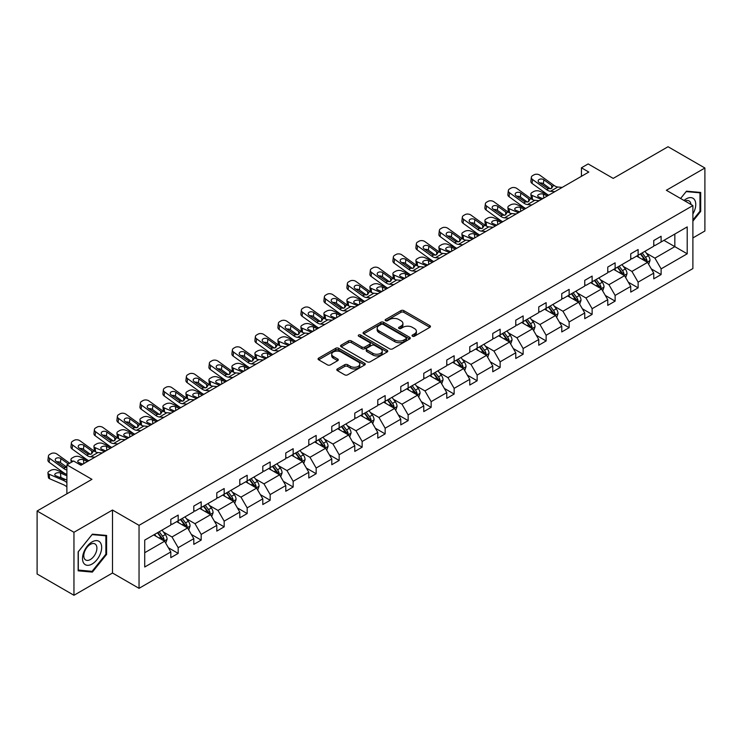<?xml version="1.0" encoding="UTF-8"?>
<svg xmlns="http://www.w3.org/2000/svg" width="742" height="742" viewBox="0 0 742 742"><rect width="100%" height="100%" fill="white"/><g stroke="black" fill="none" stroke-linecap="round" stroke-linejoin="round"><path stroke-width="1.11" d="M412.469 336.209A1.428 0.825 0 0 0 414.49 336.209L429.868 327.333A2.05 1.178 0 0 0 430.462 326.499A2.05 1.178 0 0 0 429.868 325.664L403.824 310.629A2.05 1.178 0 0 0 400.93 310.629L385.552 319.505A1.428 0.825 0 0 0 385.135 320.09A1.428 0.825 0 0 0 385.552 320.674A1.428 0.825 0 0 0 387.574 320.674L389.569 319.524A6.548 3.784 0 0 1 398.825 319.524L400.995 320.776A6.548 3.784 0 0 1 402.915 323.456A6.548 3.784 0 0 1 400.995 326.128L399.01 327.278A1.428 0.825 0 0 0 398.593 327.862A1.428 0.825 0 0 0 399.01 328.446A1.428 0.825 0 0 0 401.032 328.446L403.027 327.296A6.548 3.784 0 0 1 412.283 327.296L414.453 328.548A6.548 3.784 0 0 1 416.373 331.22A6.548 3.784 0 0 1 414.453 333.9L412.469 335.041A1.428 0.825 0 0 0 412.042 335.625A1.428 0.825 0 0 0 412.469 336.209L412.469 335.041M692.889 237.932L704.9 230.994L704.9 168.007L668.041 146.73L613.207 178.395L588.146 163.926L581.44 167.794L581.44 176.308M73.959 595.269L112.506 573.01L112.506 510.032L73.959 532.283L73.959 595.269L37.1 573.993L37.1 511.006L91.943 479.341L66.882 464.872L66.882 493.81M73.959 532.283L37.1 511.006M337.406 368.941A2.05 1.178 0 0 0 336.803 369.776A2.05 1.178 0 0 0 337.406 370.61L344.705 374.831A2.05 1.178 0 0 0 347.608 374.831L364.674 364.971A2.05 1.178 0 0 0 365.277 364.137A2.05 1.178 0 0 0 364.674 363.302L338.63 348.267A2.05 1.178 0 0 0 335.736 348.267L318.661 358.126A2.05 1.178 0 0 0 318.068 358.961A2.05 1.178 0 0 0 318.661 359.796L327.491 364.888A2.05 1.178 0 0 0 330.385 364.888L337.693 360.668A2.05 1.178 0 0 0 338.287 359.833A2.05 1.178 0 0 0 337.693 358.998L333.316 356.475A5.472 3.163 0 0 1 331.711 354.24A5.472 3.163 0 0 1 335.087 351.318A5.472 3.163 0 0 1 341.06 352.005L358.2 361.901A5.472 3.163 0 0 1 359.805 364.137A5.472 3.163 0 0 1 356.429 367.058A5.472 3.163 0 0 1 350.465 366.372L347.608 364.721A2.05 1.178 0 0 0 344.705 364.721L337.406 368.941L337.406 370.61L344.705 366.427L344.705 364.721M66.882 464.872L73.588 461.005L80.952 465.262L588.805 172.051L581.44 167.794M112.506 510.032L139.042 525.345L692.889 205.59L692.889 268.567L139.042 588.332L139.042 525.345M704.9 168.007L666.353 190.267L692.889 205.59M389.708 348.851A2.05 1.178 0 0 0 392.601 348.851L409.677 338.992A2.05 1.178 0 0 0 410.28 338.157A2.05 1.178 0 0 0 409.677 337.322L383.633 322.288A2.05 1.178 0 0 0 380.739 322.288L363.663 332.138A2.05 1.178 0 0 0 363.07 332.973A2.05 1.178 0 0 0 363.663 333.817L389.708 348.851M359.249 336.525A1.428 0.825 0 0 1 360.695 336.729L360.695 335.022L387.176 350.307A2.05 1.178 0 0 1 387.778 351.151A2.05 1.178 0 0 1 387.176 351.986L370.1 361.836A2.05 1.178 0 0 1 367.207 361.836L341.162 346.802L341.162 345.132A2.05 1.178 0 0 0 340.569 345.967A2.05 1.178 0 0 0 341.162 346.802M341.162 345.132L348.471 340.912A2.05 1.178 0 0 1 351.365 340.912L361.929 347.015A2.05 1.178 0 0 0 364.823 347.015L369.674 344.214A2.05 1.178 0 0 0 370.267 343.379A2.05 1.178 0 0 0 369.674 342.544L358.674 336.191A1.428 0.825 0 0 1 358.256 335.607A1.428 0.825 0 0 1 359.137 334.846A1.428 0.825 0 0 1 360.695 335.022M144.718 540.111L170.808 525.048L170.808 519.344L178.182 515.096L178.182 520.791L193.801 511.776L193.801 506.072L201.175 501.815L201.175 507.519L216.803 498.494L216.803 492.79L224.177 488.533L224.177 494.237L239.796 485.222L239.796 479.517L247.169 475.26L247.169 480.964L262.798 471.94L262.798 466.236L270.162 461.978L270.162 467.683L285.791 458.667L285.791 452.963L293.164 448.706L293.164 454.41L308.793 445.385L308.793 439.681L316.157 435.424L316.157 441.128L331.785 432.113L331.785 426.409L339.159 422.152L339.159 427.856L354.787 418.831L354.787 413.127L362.152 408.87L362.152 414.574L377.78 405.559L377.78 399.855L385.154 395.597L385.154 401.301L400.782 392.277L400.782 386.573L408.146 382.315L408.146 388.02L423.775 379.004L423.775 373.3L431.148 369.043L431.148 374.747L446.777 365.723L446.777 360.018L454.141 355.761L454.141 361.465L469.769 352.45L469.769 346.746L477.143 342.489L477.143 348.193L492.762 339.168L492.762 333.464L500.136 329.207L500.136 334.911L515.764 325.896L515.764 320.192L523.138 315.934L523.138 321.638L538.757 312.614L538.757 306.91L546.131 302.653L546.131 308.357L561.759 299.341L561.759 293.637L569.133 289.38L569.133 295.084L584.752 286.06L584.752 280.355L592.125 276.098L592.125 281.802L607.754 272.778L607.754 267.083L615.127 262.826L615.127 268.53L630.746 259.505L630.746 253.801L638.12 249.544L638.12 255.248L653.748 246.223L653.748 240.529L661.113 236.271L661.113 241.975L687.213 226.904L687.213 253.801L661.113 268.864L661.113 274.568L653.748 278.825L653.748 273.121L638.12 282.145L638.12 287.85L630.746 292.107L630.746 286.403L615.127 295.418L615.127 301.122L607.754 305.379L607.754 299.675L592.125 308.7L592.125 314.404L584.752 318.661L584.752 312.957L569.133 321.972L569.133 327.676L561.759 331.934L561.759 326.23L546.131 335.254L546.131 340.958L538.757 345.215L538.757 339.511L523.138 348.527L523.138 354.231L515.764 358.488L515.764 352.784L500.136 361.808L500.136 367.513L492.762 371.77L492.762 366.066L477.143 375.081L477.143 380.785L469.769 385.042L469.769 379.338L454.141 388.363L454.141 394.067L446.777 398.324L446.777 392.62L431.148 401.645L431.148 407.339L423.775 411.597L423.775 405.893L408.146 414.917L408.146 420.621L400.782 424.878L400.782 419.174L385.154 428.199L385.154 433.894L377.78 438.151L377.78 432.447L362.152 441.471L362.152 447.176L354.787 451.433L354.787 445.729L339.159 454.753L339.159 460.448L331.785 464.705L331.785 459.001L316.157 468.026L316.157 473.73L308.793 477.987L308.793 472.283L293.164 481.308L293.164 487.002L285.791 491.26L285.791 485.556L270.162 494.58L270.162 500.284L262.798 504.541L262.798 498.837L247.169 507.862L247.169 513.557L239.796 517.814L239.796 512.11L224.177 521.134L224.177 526.839L216.803 531.096L216.803 525.392L201.175 534.416L201.175 540.111L193.801 544.368L193.801 538.664L178.182 547.689L178.182 553.393L170.808 557.65L170.808 551.946L144.718 567.009L144.718 540.111M176.707 521.645L187.615 527.942L171.986 536.967L163.453 532.042M171.986 536.967L178.182 547.689M187.615 527.942L193.801 538.664M170.808 523.685L171.986 524.371L178.182 520.791M199.7 508.372L210.607 514.67L194.988 523.685L186.455 518.76M194.988 523.685L201.175 534.416M210.607 514.67L216.803 525.392M193.801 510.413L194.988 511.09L201.175 507.519M222.702 495.09L233.609 501.388L217.981 510.413L209.448 505.488M217.981 510.413L224.177 521.134M233.609 501.388L239.796 512.11M216.803 497.131L217.981 497.817L224.177 494.237M245.695 481.818L256.602 488.115L240.974 497.131L232.45 492.206M240.974 497.131L247.169 507.862M256.602 488.115L262.798 498.837M239.796 483.858L240.974 484.535L247.169 480.964M268.697 468.536L279.604 474.834L263.976 483.858L255.443 478.933M263.976 483.858L270.162 494.58M279.604 474.834L285.791 485.556M262.798 470.576L263.976 471.263L270.162 467.683M291.689 455.263L302.597 461.561L286.968 470.576L278.435 465.651M286.968 470.576L293.164 481.308M302.597 461.561L308.793 472.283M285.791 457.304L286.968 457.981L293.164 454.41M314.682 441.982L325.599 448.279L309.97 457.304L301.438 452.379M309.97 457.304L316.157 468.026M325.599 448.279L331.785 459.001M308.793 444.022L309.97 444.708L316.157 441.128M337.684 428.709L348.592 435.007L332.963 444.022L324.43 439.097M332.963 444.022L339.159 454.753M348.592 435.007L354.787 445.729M331.785 430.75L332.963 431.427L339.159 427.856M360.677 415.427L371.594 421.725L355.965 430.75L347.432 425.825M355.965 430.75L362.152 441.471M371.594 421.725L377.78 432.447M354.787 417.468L355.965 418.154L362.152 414.574M383.679 402.155L394.586 408.452L378.958 417.468L370.425 412.543M378.958 417.468L385.154 428.199M394.586 408.452L400.782 419.174M377.78 404.195L378.958 404.872L385.154 401.301M406.672 388.873L417.588 395.171L401.96 404.195L393.427 399.27M401.96 404.195L408.146 414.917M417.588 395.171L423.775 405.893M400.782 390.913L401.96 391.6L408.146 388.02M429.674 375.6L440.581 381.898L424.953 390.913L416.42 385.988M424.953 390.913L431.148 401.645M440.581 381.898L446.777 392.62M423.775 377.641L424.953 378.318L431.148 374.747M452.666 362.319L463.574 368.616L447.955 377.641L439.422 372.716M447.955 377.641L454.141 388.363M463.574 368.616L469.769 379.338M446.777 364.359L447.955 365.045L454.141 361.465M475.668 349.046L486.576 355.344L470.947 364.359L462.414 359.434M470.947 364.359L477.143 375.081M486.576 355.344L492.762 366.066M469.769 351.087L470.947 351.764L477.143 348.193M498.661 335.764L509.568 342.062L493.949 351.087L485.416 346.162M493.949 351.087L500.136 361.808M509.568 342.062L515.764 352.784M492.762 337.805L493.949 338.491L500.136 334.911M521.663 322.482L532.571 328.789L516.942 337.805L508.409 332.88M516.942 337.805L523.138 348.527M532.571 328.789L538.757 339.511M515.764 324.532L516.942 325.209L523.138 321.638M544.656 309.21L555.563 315.508L539.944 324.532L531.411 319.607M539.944 324.532L546.131 335.254M555.563 315.508L561.759 326.23M538.757 311.25L539.944 311.937L546.131 308.357M567.658 295.928L578.565 302.235L562.937 311.25L554.404 306.325M562.937 311.25L569.133 321.972M578.565 302.235L584.752 312.957M561.759 297.978L562.937 298.655L569.133 295.084M590.651 282.656L601.558 288.953L585.939 297.978L577.406 293.053M585.939 297.978L592.125 308.7M601.558 288.953L607.754 299.675M584.752 284.696L585.939 285.382L592.125 281.802M613.653 269.374L624.56 275.681L608.932 284.696L600.399 279.771M608.932 284.696L615.127 295.418M624.56 275.681L630.746 286.403M607.754 271.424L608.932 272.101L615.127 268.53M636.645 256.101L647.553 262.399L631.924 271.424L623.401 266.499M631.924 271.424L638.12 282.145M647.553 262.399L653.748 273.121M630.746 258.142L631.924 258.828L638.12 255.248M663.914 240.352L674.83 246.65L654.926 258.142L646.393 253.217M654.926 258.142L661.113 268.864M687.213 253.801L674.83 246.65L674.83 234.055L687.213 226.904M112.506 573.01L139.042 588.332M653.748 244.869L654.926 245.546L661.113 241.975M144.718 552.707L164.613 541.224L153.705 534.926M164.613 541.224L170.808 551.946M651.318 268.91L661.113 274.568M628.316 282.192L638.12 287.85M605.324 295.464L615.127 301.122M582.322 308.746L592.125 314.404M559.329 322.019L569.133 327.676M536.327 335.301L546.131 340.958M513.334 348.573L523.138 354.231M490.332 361.855L500.136 367.513M467.339 375.127L477.143 380.785M444.337 388.409L454.141 394.067M421.345 401.682L431.148 407.339M398.343 414.963L408.146 420.621M375.35 428.236L385.154 433.894M352.348 441.518L362.152 447.176M329.355 454.79L339.159 460.448M306.353 468.072L316.157 473.73M283.361 481.345L293.164 487.002M260.368 494.626L270.162 500.284M237.366 507.899L247.169 513.557M214.373 521.181L224.177 526.839M191.371 534.453L201.175 540.111M168.378 547.735L178.182 553.393M692.889 221.135L700.698 211.414L700.698 192.447L686.471 191.176L680.59 198.485L686.174 191.594L699.966 192.827L699.966 211.201L692.889 220.003M106.607 554.404L106.607 535.436L92.379 534.166L78.151 551.862L78.151 570.83L92.379 572.101L106.607 554.404L105.874 553.977M413.034 336.414L414.453 335.597A6.548 3.784 0 0 0 416.373 332.926L416.373 331.22M402.915 323.456L402.915 325.154A6.548 3.784 0 0 1 400.995 327.825L399.586 328.65M429.841 327.352L403.824 312.336A2.05 1.178 0 0 0 400.93 312.336L386.128 320.878M409.649 339.011L383.633 323.985A2.05 1.178 0 0 0 380.739 323.985L363.691 333.826L363.663 332.138M406.06 338.742A1.428 0.825 0 0 0 406.486 338.157A1.428 0.825 0 0 0 406.06 337.573L383.197 324.375A1.428 0.825 0 0 0 381.175 324.375L379.079 325.58A6.548 3.784 0 0 0 377.159 328.261A6.548 3.784 0 0 0 379.079 330.932L394.707 339.957A6.548 3.784 0 0 0 403.963 339.957L406.06 338.742L406.06 340.439A1.428 0.825 0 0 0 406.486 339.855L406.486 338.157M377.159 328.261L377.159 329.958A6.548 3.784 0 0 0 379.079 332.629L379.079 330.932M406.06 340.439L403.963 341.654A6.548 3.784 0 0 1 394.707 341.654L379.079 332.629M341.19 346.82L348.471 342.618L348.471 340.912M370.267 343.379L370.267 345.076A2.05 1.178 0 0 1 369.674 345.911L364.823 348.712A2.05 1.178 0 0 1 361.929 348.712L351.365 342.618A2.05 1.178 0 0 0 348.471 342.618M360.695 336.729L387.148 351.996M372.892 353.34A5.472 3.163 0 0 0 378.856 354.027A5.472 3.163 0 0 0 382.232 351.105A5.472 3.163 0 0 0 380.627 348.87L374.589 345.382A2.05 1.178 0 0 0 371.696 345.382L366.845 348.183A2.05 1.178 0 0 0 366.251 349.018A2.05 1.178 0 0 0 366.845 349.853L372.892 353.34L372.892 355.038A5.472 3.163 0 0 0 378.856 355.724A5.472 3.163 0 0 0 382.232 352.812L382.232 351.105M366.251 349.018L366.251 350.716A2.05 1.178 0 0 0 366.845 351.55L366.845 349.853M372.892 355.038L366.845 351.55M359.805 364.137L359.805 365.843A5.472 3.163 0 0 1 356.429 368.755A5.472 3.163 0 0 1 350.465 368.078L347.608 366.427A2.05 1.178 0 0 0 344.705 366.427M331.711 354.24L331.711 355.937A5.472 3.163 0 0 0 333.316 358.173L333.316 356.475M337.666 360.686L333.316 358.173M364.656 364.99L338.63 349.964A2.05 1.178 0 0 0 335.736 349.964L318.689 359.805M699.966 210.988L700.698 211.414M90.876 571.238L92.379 572.101M648.675 264.337L650.029 260.423A5.528 3.191 -120 0 0 648.267 255.721L644.956 251.306M548.755 195.183L539.443 191.167A4.174 2.087 -5.9 0 0 533.572 191.603L532.097 192.456A4.174 2.087 -5.9 0 0 530.873 194.144A4.174 2.087 -5.9 0 0 532.07 195.415L532.506 199.607M639.02 257.474L637.591 255.554M541.382 199.431L532.07 195.415M646.736 261.926L647.052 260.655A5.528 3.191 -120 0 0 645.466 257.335L642.155 252.92M640.773 253.718L644.418 258.578A2.81 1.623 60 0 1 644.928 259.431L647.052 260.655M547.429 195.944L543.385 194.2A3.339 1.669 174.1 0 0 538.683 194.552A3.339 1.669 174.1 0 0 537.709 195.907A3.339 1.669 174.1 0 0 538.664 196.927L542.708 198.67M531.448 199.004A4.174 2.087 174.1 0 1 531.337 198.633L530.873 194.144M543.079 198.457A3.339 1.669 -5.9 0 0 541.985 198.355M640.392 253.94L643.694 258.355A5.528 3.191 60 0 1 645.076 260.971M554.858 191.659L550.462 191.278A10.425 6.019 60 0 1 546.65 189.692L532.533 179.481L532.07 183.441A4.174 2.69 -173.3 0 1 530.882 181.252L531.346 177.301A4.174 2.69 6.7 0 0 532.533 179.481M548.774 195.165A15.638 9.025 60 0 1 546.186 193.643L532.07 183.441M562.223 187.401L557.836 187.021A10.425 6.019 60 0 1 554.024 185.435L539.907 175.223A4.174 2.69 6.7 0 0 534.036 174.815L532.561 175.668A4.174 2.69 6.7 0 0 531.346 177.301M551.733 188.301L551.612 185.417L552.438 186.353L551.621 188.366L548.236 188.774L539.128 182.523A3.339 2.152 -173.3 0 1 538.173 180.779A3.339 2.152 -173.3 0 1 539.146 179.471A3.339 2.152 -173.3 0 1 543.849 179.805L543.385 183.756L550.388 188.82M543.385 183.756A3.339 2.152 6.7 0 0 539.814 183.024M551.612 185.417L543.849 179.805M554.024 185.435L552.438 186.353L552.595 186.956M625.682 277.619L627.036 273.705A5.528 3.191 -120 0 0 625.274 268.994L621.963 264.579M525.753 208.456L516.451 204.44A4.174 2.087 -5.9 0 0 510.57 204.885L509.105 205.729A4.174 2.087 -5.9 0 0 507.88 207.417A4.174 2.087 -5.9 0 0 509.077 208.697L509.513 212.889M616.027 270.747L614.589 268.836M518.389 212.713L509.077 208.697M623.744 275.208L624.05 273.937A5.528 3.191 -120 0 0 622.473 270.617L619.162 266.192M617.78 266.999L621.416 271.86A2.81 1.623 60 0 1 621.926 272.713L624.05 273.937M524.427 209.225L520.383 207.482A3.339 1.669 174.1 0 0 515.69 207.834A3.339 1.669 174.1 0 0 514.707 209.179A3.339 1.669 174.1 0 0 515.671 210.199L519.715 211.943M508.446 212.277A4.174 2.087 174.1 0 1 508.344 211.906L507.88 207.417M520.077 211.739A3.339 1.669 -5.9 0 0 518.992 211.637M617.39 267.213L620.702 271.637A5.528 3.191 60 0 1 622.074 274.243M602.68 290.892L604.034 286.978A5.528 3.191 -120 0 0 602.272 282.275L598.961 277.86M502.761 221.737L493.449 217.721A4.174 2.087 -5.9 0 0 487.577 218.157L486.103 219.011A4.174 2.087 -5.9 0 0 484.878 220.699A4.174 2.087 -5.9 0 0 486.084 221.969L486.511 226.162M593.025 284.028L591.597 282.108M495.387 225.985L486.084 221.969M600.742 288.48L601.057 287.21A5.528 3.191 -120 0 0 599.471 283.889L596.16 279.474M594.778 280.272L598.423 285.132A2.81 1.623 60 0 1 598.933 285.985L601.057 287.21M501.434 222.498L497.39 220.754A3.339 1.669 174.1 0 0 492.688 221.107A3.339 1.669 174.1 0 0 491.714 222.461A3.339 1.669 174.1 0 0 492.669 223.481L496.713 225.225M485.453 225.559A4.174 2.087 174.1 0 1 485.342 225.188L484.878 220.699M497.084 225.011A3.339 1.669 -5.9 0 0 495.99 224.909M594.398 280.495L597.7 284.909A5.528 3.191 60 0 1 599.082 287.525M531.856 204.931L527.469 204.56A10.425 6.019 60 0 1 523.657 202.974L509.541 192.762L509.077 196.713A4.174 2.69 -173.3 0 1 507.88 194.534L508.344 190.573A4.174 2.69 6.7 0 0 509.541 192.762M525.781 208.446A15.638 9.025 60 0 1 523.193 206.925L509.077 196.713M539.23 200.674L534.834 200.303A10.425 6.019 60 0 1 531.022 198.717L516.914 188.505A4.174 2.69 6.7 0 0 511.034 188.088L509.559 188.941A4.174 2.69 6.7 0 0 508.344 190.573M528.731 201.574L528.61 198.698L529.436 199.635L528.629 201.638L525.243 202.056L516.135 195.805A3.339 2.152 -173.3 0 1 515.18 194.052A3.339 2.152 -173.3 0 1 516.154 192.744A3.339 2.152 -173.3 0 1 520.847 193.078L520.383 197.038L527.395 202.102M520.383 197.038A3.339 2.152 6.7 0 0 516.822 196.305M528.61 198.698L520.847 193.078M531.022 198.717L529.436 199.635L529.602 200.229M508.864 218.213L504.467 217.833A10.425 6.019 60 0 1 500.655 216.247L486.539 206.035L486.084 209.995A4.174 2.69 -173.3 0 1 484.888 207.806L485.351 203.855A4.174 2.69 6.7 0 0 486.539 206.035M502.779 221.719A15.638 9.025 60 0 1 500.201 220.198L486.084 209.995M516.228 213.956L511.841 213.575A10.425 6.019 60 0 1 508.029 211.989L493.912 201.778A4.174 2.69 6.7 0 0 488.041 201.37L486.567 202.223A4.174 2.69 6.7 0 0 485.351 203.855M505.738 214.855L505.617 211.971L506.443 212.908L505.627 214.92L502.251 215.328L493.133 209.077A3.339 2.152 -173.3 0 1 492.178 207.333A3.339 2.152 -173.3 0 1 493.152 206.026A3.339 2.152 -173.3 0 1 497.854 206.359L497.39 210.311L504.393 215.375M497.39 210.311A3.339 2.152 6.7 0 0 493.82 209.578M505.617 211.971L497.854 206.359M508.029 211.989L506.443 212.908L506.601 213.51M692.889 214.002A13.551 7.828 120 0 0 694.475 210.709A13.551 7.828 120 0 0 693.872 198.93A13.551 7.828 120 0 0 683.994 200.451M690.96 204.477A9.275 5.352 120 0 0 689.068 200.934A9.275 5.352 120 0 0 685.052 201.063M699.047 192.299L699.966 192.827M100.383 553.708A13.551 7.828 120 0 0 96.877 540.621A13.551 7.828 120 0 0 83.79 552.224A13.551 7.828 120 0 0 87.296 565.311A13.551 7.828 120 0 0 100.383 553.708M96.024 552.465A9.275 5.352 120 0 0 94.976 543.923A9.275 5.352 120 0 0 84.662 551.454A9.275 5.352 120 0 0 85.701 559.997A9.275 5.352 120 0 0 96.024 552.465M78.3 570.116L78.3 551.733L92.082 534.592L105.874 535.817L105.874 554.2L92.082 571.34L78.151 570.032M104.956 535.288L105.874 535.817M579.688 304.174L581.042 300.26A5.528 3.191 -120 0 0 579.279 295.548L575.968 291.133M479.759 235.01L470.456 230.994A4.174 2.087 -5.9 0 0 464.585 231.439L463.11 232.283A4.174 2.087 -5.9 0 0 461.886 233.971A4.174 2.087 -5.9 0 0 463.082 235.251L463.518 239.443M570.032 297.301L568.595 295.39M472.394 239.267L463.082 235.251M577.749 301.762L578.055 300.491A5.528 3.191 -120 0 0 576.478 297.171L573.167 292.747M571.785 293.554L575.421 298.414A2.81 1.623 60 0 1 575.931 299.267L578.055 300.491M478.432 235.78L474.388 234.036A3.339 1.669 174.1 0 0 469.695 234.389A3.339 1.669 174.1 0 0 468.712 235.733A3.339 1.669 174.1 0 0 469.677 236.754L473.721 238.497M462.452 238.831A4.174 2.087 174.1 0 1 462.349 238.46L461.886 233.971M474.082 238.293A3.339 1.669 -5.9 0 0 472.997 238.191M571.396 293.776L574.707 298.191A5.528 3.191 60 0 1 576.08 300.798M485.862 231.485L481.475 231.114A10.425 6.019 60 0 1 477.663 229.528L463.546 219.317L463.082 223.268A4.174 2.69 -173.3 0 1 461.886 221.088L462.349 217.128A4.174 2.69 6.7 0 0 463.546 219.317M479.786 235.001A15.638 9.025 60 0 1 477.199 233.48L463.082 223.268M493.235 227.228L488.848 226.857A10.425 6.019 60 0 1 485.036 225.271L470.92 215.059A4.174 2.69 6.7 0 0 465.039 214.642L463.565 215.495A4.174 2.69 6.7 0 0 462.349 217.128M482.736 228.128L482.615 225.253L483.441 226.189L482.634 228.193L479.249 228.61L470.14 222.359A3.339 2.152 -173.3 0 1 469.185 220.606A3.339 2.152 -173.3 0 1 470.159 219.307A3.339 2.152 -173.3 0 1 474.852 219.632L474.388 223.592L481.4 228.657M474.388 223.592A3.339 2.152 6.7 0 0 470.827 222.86M482.615 225.253L474.852 219.632M485.036 225.271L483.441 226.189L483.608 226.783M556.686 317.446L558.04 313.532A5.528 3.191 -120 0 0 556.277 308.83L552.966 304.415M456.766 248.292L447.454 244.276A4.174 2.087 -5.9 0 0 441.583 244.712L440.108 245.565A4.174 2.087 -5.9 0 0 438.884 247.253A4.174 2.087 -5.9 0 0 440.089 248.524L440.516 252.716M547.03 310.583L545.602 308.663M449.392 252.54L440.089 248.524M554.747 315.035L555.062 313.773A5.528 3.191 -120 0 0 553.476 310.444L550.165 306.029M548.783 306.826L552.428 311.686A2.81 1.623 60 0 1 552.938 312.54L555.062 313.773M455.44 249.052L451.396 247.309A3.339 1.669 174.1 0 0 446.693 247.661A3.339 1.669 174.1 0 0 445.719 249.015A3.339 1.669 174.1 0 0 446.675 250.035L450.719 251.779M439.459 252.113A4.174 2.087 174.1 0 1 439.347 251.742L438.884 247.253M451.09 251.566A3.339 1.669 -5.9 0 0 449.995 251.464M548.403 307.049L551.705 311.464A5.528 3.191 60 0 1 553.087 314.079M462.869 244.767L458.473 244.387A10.425 6.019 60 0 1 454.661 242.801L440.544 232.589L440.089 236.55A4.174 2.69 -173.3 0 1 438.893 234.361L439.357 230.41A4.174 2.69 6.7 0 0 440.544 232.589M456.784 248.273A15.638 9.025 60 0 1 454.206 246.761L440.089 236.55M470.243 240.51L465.846 240.13A10.425 6.019 60 0 1 462.034 238.544L447.918 228.341A4.174 2.69 6.7 0 0 442.047 227.924L440.572 228.777A4.174 2.69 6.7 0 0 439.357 230.41M459.743 241.41L459.623 238.525L460.448 239.462L459.632 241.475L456.256 241.883L447.138 235.631A3.339 2.152 -173.3 0 1 446.183 233.888A3.339 2.152 -173.3 0 1 447.157 232.58A3.339 2.152 -173.3 0 1 451.859 232.914L451.396 236.865L458.398 241.929M451.396 236.865A3.339 2.152 6.7 0 0 447.825 236.132M459.623 238.525L451.859 232.914M462.034 238.544L460.448 239.462L460.606 240.065M533.693 330.728L535.047 326.814A5.528 3.191 -120 0 0 533.285 322.102L529.973 317.687M433.764 261.564L424.461 257.548A4.174 2.087 -5.9 0 0 418.59 257.993L417.115 258.837A4.174 2.087 -5.9 0 0 415.891 260.525A4.174 2.087 -5.9 0 0 417.087 261.805L417.523 265.998M524.038 323.855L522.6 321.945M426.4 265.822L417.087 261.805M531.754 328.316L532.06 327.046A5.528 3.191 -120 0 0 530.484 323.725L527.172 319.301M525.79 320.108L529.426 324.968A2.81 1.623 60 0 1 529.946 325.821L532.06 327.046M432.438 262.334L428.394 260.59A3.339 1.669 174.1 0 0 423.701 260.943A3.339 1.669 174.1 0 0 422.717 262.288A3.339 1.669 174.1 0 0 423.682 263.308L427.726 265.052M416.457 265.386A4.174 2.087 174.1 0 1 416.355 265.015L415.891 260.525M428.088 264.848A3.339 1.669 -5.9 0 0 427.002 264.746M525.401 320.331L528.712 324.746A5.528 3.191 60 0 1 530.085 327.352M439.867 258.04L435.48 257.669A10.425 6.019 60 0 1 431.668 256.083L417.551 245.871L417.087 249.822A4.174 2.69 -173.3 0 1 415.9 247.642L416.355 243.682A4.174 2.69 6.7 0 0 417.551 245.871M433.792 261.555A15.638 9.025 60 0 1 431.204 260.034L417.087 249.822M447.24 253.783L442.853 253.412A10.425 6.019 60 0 1 439.041 251.826L424.925 241.614A4.174 2.69 6.7 0 0 419.045 241.196L417.57 242.05A4.174 2.69 6.7 0 0 416.355 243.682M436.741 254.682L436.621 251.807L437.446 252.744L436.639 254.747L433.254 255.165L424.146 248.913A3.339 2.152 -173.3 0 1 423.19 247.16A3.339 2.152 -173.3 0 1 424.164 245.862A3.339 2.152 -173.3 0 1 428.857 246.186L428.394 250.147L435.406 255.211M428.394 250.147A3.339 2.152 6.7 0 0 424.832 249.414M436.621 251.807L428.857 246.186M439.041 251.826L437.446 252.744L437.613 253.337M510.691 344L512.045 340.086A5.528 3.191 -120 0 0 510.283 335.384L506.971 330.969M410.771 274.846L401.459 270.83A4.174 2.087 -5.9 0 0 395.588 271.266L394.113 272.119A4.174 2.087 -5.9 0 0 392.889 273.807A4.174 2.087 -5.9 0 0 394.095 275.078L394.521 279.28M501.036 337.137L499.607 335.217M403.398 279.094L394.095 275.078M508.752 341.589L509.068 340.328A5.528 3.191 -120 0 0 507.482 336.998L504.17 332.583M502.788 333.381L506.434 338.241A2.81 1.623 60 0 1 506.944 339.094L509.068 340.328M409.445 275.607L405.401 273.863A3.339 1.669 174.1 0 0 400.699 274.215A3.339 1.669 174.1 0 0 399.725 275.57A3.339 1.669 174.1 0 0 400.68 276.59L404.724 278.333M393.464 278.667A4.174 2.087 174.1 0 1 393.353 278.296L392.889 273.807M405.095 278.12A3.339 1.669 -5.9 0 0 404 278.018M502.408 333.603L505.719 338.018A5.528 3.191 60 0 1 507.092 340.634M416.874 271.322L412.478 270.941A10.425 6.019 60 0 1 408.666 269.355L394.549 259.143L394.095 263.104A4.174 2.69 -173.3 0 1 392.898 260.915L393.362 256.964A4.174 2.69 6.7 0 0 394.549 259.143M410.79 274.828A15.638 9.025 60 0 1 408.211 273.316L394.095 263.104M424.248 267.064L419.851 266.684A10.425 6.019 60 0 1 416.039 265.098L401.923 254.896A4.174 2.69 6.7 0 0 396.052 254.478L394.577 255.331A4.174 2.69 6.7 0 0 393.362 256.964M413.748 267.964L413.628 265.079L414.453 266.016L413.637 268.029L410.261 268.437L401.144 262.186A3.339 2.152 -173.3 0 1 400.188 260.442A3.339 2.152 -173.3 0 1 401.162 259.134A3.339 2.152 -173.3 0 1 405.865 259.468L405.401 263.419L412.404 268.483M405.401 263.419A3.339 2.152 6.7 0 0 401.839 262.687M413.628 265.079L405.865 259.468M416.039 265.098L414.453 266.016L414.611 266.619M487.698 357.282L489.052 353.368A5.528 3.191 -120 0 0 487.29 348.657L483.979 344.242M393.872 284.594L389.485 284.223A10.425 6.019 60 0 1 385.673 282.637L371.557 272.425L371.093 276.376L385.209 286.588A15.638 9.025 60 0 0 387.797 288.109L378.466 284.103A4.174 2.087 -5.9 0 0 372.595 284.548L371.121 285.392A4.174 2.087 -5.9 0 0 369.896 287.08A4.174 2.087 -5.9 0 0 371.093 288.36L371.529 292.552M478.043 350.409L476.605 348.499M380.405 292.376L371.093 288.36M485.76 354.871L486.066 353.6A5.528 3.191 -120 0 0 484.489 350.28L481.178 345.855M479.796 346.662L483.432 351.522A2.81 1.623 60 0 1 483.951 352.376L486.066 353.6M386.443 288.888L382.408 287.145A3.339 1.669 174.1 0 0 377.706 287.497A3.339 1.669 174.1 0 0 376.723 288.842A3.339 1.669 174.1 0 0 377.687 289.862L381.731 291.606M370.462 291.94A4.174 2.087 174.1 0 1 370.36 291.569L369.896 287.08M382.093 291.402A3.339 1.669 -5.9 0 0 381.008 291.3M479.406 346.885L482.717 351.3A5.528 3.191 60 0 1 484.099 353.906M401.246 280.337L396.859 279.966A10.425 6.019 60 0 1 393.047 278.38L378.93 268.168A4.174 2.69 6.7 0 0 373.05 267.751L371.584 268.604A4.174 2.69 6.7 0 0 370.36 270.236A4.174 2.69 6.7 0 0 371.557 272.425M390.746 281.237L390.626 278.361L391.451 279.298L390.644 281.301L387.259 281.719L378.151 275.467A3.339 2.152 -173.3 0 1 377.196 273.715A3.339 2.152 -173.3 0 1 378.17 272.416A3.339 2.152 -173.3 0 1 382.863 272.741L382.408 276.701L389.411 281.765M382.408 276.701A3.339 2.152 6.7 0 0 378.837 275.968M371.093 276.376A4.174 2.69 -173.3 0 1 369.906 274.197L370.36 270.236M390.626 278.361L382.863 272.741M393.047 278.38L391.451 279.298L391.618 279.892M464.696 370.555L466.05 366.641A5.528 3.191 -120 0 0 464.288 361.938L460.977 357.523M370.879 297.876L366.483 297.496A10.425 6.019 60 0 1 362.68 295.91L348.564 285.698L348.1 289.658L362.217 299.87A15.638 9.025 60 0 0 364.804 301.382L355.464 297.384A4.174 2.087 -5.9 0 0 349.593 297.82L348.119 298.674A4.174 2.087 -5.9 0 0 346.894 300.362A4.174 2.087 -5.9 0 0 348.1 301.632L348.527 305.834M455.05 363.691L453.612 361.771M357.403 305.648L348.1 301.632M462.767 368.143L463.073 366.882A5.528 3.191 -120 0 0 461.487 363.552L458.176 359.137M456.794 359.935L460.439 364.795A2.81 1.623 60 0 1 460.949 365.658L463.073 366.882M363.45 302.161L359.406 300.417A3.339 1.669 174.1 0 0 354.704 300.77A3.339 1.669 174.1 0 0 353.73 302.124A3.339 1.669 174.1 0 0 354.685 303.144L358.729 304.888M347.469 305.222A4.174 2.087 174.1 0 1 347.358 304.851L346.894 300.362M359.1 304.674A3.339 1.669 -5.9 0 0 358.006 304.572M456.413 360.158L459.725 364.572A5.528 3.191 60 0 1 461.097 367.188M378.253 293.619L373.857 293.238A10.425 6.019 60 0 1 370.045 291.652L355.928 281.45A4.174 2.69 6.7 0 0 350.057 281.032L348.582 281.886A4.174 2.69 6.7 0 0 347.367 283.518A4.174 2.69 6.7 0 0 348.564 285.698M367.754 294.518L367.633 291.634L368.459 292.571L367.642 294.583L364.266 294.991L355.149 288.74A3.339 2.152 -173.3 0 1 354.194 286.996A3.339 2.152 -173.3 0 1 355.168 285.689A3.339 2.152 -173.3 0 1 359.87 286.022L359.406 289.974L366.409 295.038M359.406 289.974A3.339 2.152 6.7 0 0 355.845 289.241M348.1 289.658A4.174 2.69 -173.3 0 1 346.904 287.469L347.367 283.518M367.633 291.634L359.87 286.022M370.045 291.652L368.459 292.571L368.616 293.173M441.703 383.837L443.057 379.923A5.528 3.191 -120 0 0 441.295 375.211L437.984 370.796M347.877 311.148L343.49 310.777A10.425 6.019 60 0 1 339.678 309.191L325.562 298.98L325.098 302.931L339.215 313.143A15.638 9.025 60 0 0 341.802 314.664L332.472 310.657A4.174 2.087 -5.9 0 0 326.601 311.102L325.126 311.946A4.174 2.087 -5.9 0 0 323.902 313.643A4.174 2.087 -5.9 0 0 325.098 314.914L325.534 319.106M432.048 376.964L430.61 375.053M334.41 318.93L325.098 314.914M439.765 381.425L440.071 380.154A5.528 3.191 -120 0 0 438.494 376.834L435.183 372.41M433.801 373.217L437.446 378.077A2.81 1.623 60 0 1 437.956 378.93L440.071 380.154M340.457 315.443L336.414 313.699A3.339 1.669 174.1 0 0 331.711 314.052A3.339 1.669 174.1 0 0 330.737 315.396A3.339 1.669 174.1 0 0 331.693 316.417L335.736 318.16M324.467 318.494A4.174 2.087 174.1 0 1 324.365 318.123L323.902 313.643M336.098 317.956A3.339 1.669 -5.9 0 0 335.013 317.854M433.411 373.439L436.723 377.854A5.528 3.191 60 0 1 438.105 380.46M418.701 397.109L420.055 393.195A5.528 3.191 -120 0 0 418.293 388.493L414.991 384.078M318.782 327.955L309.47 323.939A4.174 2.087 -5.9 0 0 303.599 324.375L302.124 325.228A4.174 2.087 -5.9 0 0 300.9 326.916A4.174 2.087 -5.9 0 0 302.105 328.196L302.532 332.388M409.055 390.246L407.618 388.326M311.408 332.212L302.105 328.196M416.772 394.698L417.078 393.436A5.528 3.191 -120 0 0 415.492 390.107L412.19 385.692M410.799 386.489L414.444 391.349A2.81 1.623 60 0 1 414.954 392.212L417.078 393.436M317.455 328.715L313.412 326.972A3.339 1.669 174.1 0 0 308.718 327.324A3.339 1.669 174.1 0 0 307.735 328.678A3.339 1.669 174.1 0 0 308.7 329.698L312.734 331.442M301.475 331.776A4.174 2.087 174.1 0 1 301.363 331.405L300.9 326.916M313.105 331.229A3.339 1.669 -5.9 0 0 312.011 331.127M410.419 386.712L413.73 391.127A5.528 3.191 60 0 1 415.103 393.742M395.709 410.391L397.063 406.477A5.528 3.191 -120 0 0 395.3 401.765L391.989 397.35M295.789 341.227L286.477 337.211A4.174 2.087 -5.9 0 0 280.606 337.656L279.131 338.5A4.174 2.087 -5.9 0 0 277.907 340.198A4.174 2.087 -5.9 0 0 279.103 341.468L279.539 345.661M386.053 403.518L384.616 401.608M288.415 345.484L279.103 341.468M393.77 407.979L394.076 406.709A5.528 3.191 -120 0 0 392.499 403.388L389.188 398.964M387.806 399.771L391.451 404.631A2.81 1.623 60 0 1 391.962 405.484L394.076 406.709M294.463 341.997L290.419 340.253A3.339 1.669 174.1 0 0 285.716 340.606A3.339 1.669 174.1 0 0 284.743 341.951A3.339 1.669 174.1 0 0 285.698 342.971L289.742 344.715M278.482 345.049A4.174 2.087 174.1 0 1 278.371 344.678L277.907 340.198M290.103 344.511A3.339 1.669 -5.9 0 0 289.018 344.409M387.417 399.994L390.728 404.409A5.528 3.191 60 0 1 392.11 407.015M372.707 423.663L374.07 419.749A5.528 3.191 -120 0 0 372.298 415.047L368.997 410.632M272.787 354.509L263.484 350.493A4.174 2.087 -5.9 0 0 257.604 350.929L256.129 351.782A4.174 2.087 -5.9 0 0 254.914 353.47A4.174 2.087 -5.9 0 0 256.111 354.75L256.537 358.942M363.061 416.8L361.623 414.88M265.413 358.766L256.111 354.75M370.777 421.252L371.083 419.991A5.528 3.191 -120 0 0 369.497 416.661L366.196 412.246M364.804 413.044L368.449 417.904A2.81 1.623 60 0 1 368.959 418.766L371.083 419.991M271.461 355.27L267.417 353.526A3.339 1.669 174.1 0 0 262.724 353.878A3.339 1.669 174.1 0 0 261.74 355.233A3.339 1.669 174.1 0 0 262.705 356.253L266.74 357.996M255.48 358.33A4.174 2.087 174.1 0 1 255.369 357.959L254.914 353.47M267.111 357.783A3.339 1.669 -5.9 0 0 266.016 357.681M364.424 413.266L367.735 417.681A5.528 3.191 60 0 1 369.108 420.297M349.714 436.945L351.068 433.031A5.528 3.191 -120 0 0 349.306 428.32L345.995 423.905M249.794 367.782L240.482 363.765A4.174 2.087 -5.9 0 0 234.611 364.211L233.136 365.055A4.174 2.087 -5.9 0 0 231.912 366.752A4.174 2.087 -5.9 0 0 233.109 368.023L233.544 372.215M340.059 430.072L338.621 428.162M242.421 372.039L233.109 368.023M347.775 434.534L348.081 433.263A5.528 3.191 -120 0 0 346.505 429.943L343.194 425.518M341.812 426.325L345.457 431.185A2.81 1.623 60 0 1 345.967 432.039L348.081 433.263M248.468 368.551L244.424 366.808A3.339 1.669 174.1 0 0 239.722 367.16A3.339 1.669 174.1 0 0 238.748 368.505A3.339 1.669 174.1 0 0 239.703 369.525L243.747 371.269M232.487 371.612A4.174 2.087 174.1 0 1 232.376 371.241L231.912 366.752M244.118 371.065A3.339 1.669 -5.9 0 0 243.024 370.963M341.422 426.548L344.733 430.963A5.528 3.191 60 0 1 346.115 433.569M326.712 450.218L328.075 446.304A5.528 3.191 -120 0 0 326.313 441.601L323.002 437.186M226.792 381.063L217.489 377.047A4.174 2.087 -5.9 0 0 211.609 377.483L210.134 378.337A4.174 2.087 -5.9 0 0 208.919 380.025A4.174 2.087 -5.9 0 0 210.116 381.305L210.542 385.497M317.066 443.354L315.628 441.434M219.428 385.321L210.116 381.305M324.783 447.806L325.089 446.545A5.528 3.191 -120 0 0 323.512 443.215L320.201 438.8M318.81 439.598L322.455 444.458A2.81 1.623 60 0 1 322.965 445.321L325.089 446.545M225.466 381.824L221.422 380.08A3.339 1.669 174.1 0 0 216.729 380.433A3.339 1.669 174.1 0 0 215.746 381.787A3.339 1.669 174.1 0 0 216.71 382.807L220.754 384.551M209.485 384.885A4.174 2.087 174.1 0 1 209.374 384.514L208.919 380.025M221.116 384.337A3.339 1.669 -5.9 0 0 220.022 384.235M318.429 439.82L321.74 444.235A5.528 3.191 60 0 1 323.113 446.851M303.719 463.5L305.073 459.586A5.528 3.191 -120 0 0 303.311 454.874L300 450.459M209.903 390.811L205.506 390.44A10.425 6.019 60 0 1 201.694 388.854L187.578 378.643L187.114 382.594L201.23 392.806A15.638 9.025 60 0 0 203.818 394.327L194.487 390.32A4.174 2.087 -5.9 0 0 188.616 390.765L187.142 391.609A4.174 2.087 -5.9 0 0 185.917 393.306A4.174 2.087 -5.9 0 0 187.114 394.577L187.55 398.769M294.064 456.636L292.626 454.716M196.426 398.593L187.114 394.577M301.781 461.088L302.096 459.817A5.528 3.191 -120 0 0 300.51 456.497L297.199 452.073M295.817 452.88L299.462 457.74A2.81 1.623 60 0 1 299.972 458.593L302.096 459.817M202.473 395.106L198.429 393.362A3.339 1.669 174.1 0 0 193.727 393.714A3.339 1.669 174.1 0 0 192.753 395.059A3.339 1.669 174.1 0 0 193.708 396.08L197.752 397.823M186.492 398.166A4.174 2.087 174.1 0 1 186.381 397.795L185.917 393.306M198.123 397.619A3.339 1.669 -5.9 0 0 197.029 397.517M295.427 453.102L298.738 457.517A5.528 3.191 60 0 1 300.12 460.123M280.717 476.772L282.081 472.858A5.528 3.191 -120 0 0 280.318 468.156L277.007 463.741M180.798 407.618L171.495 403.602A4.174 2.087 -5.9 0 0 165.614 404.038L164.14 404.891A4.174 2.087 -5.9 0 0 162.925 406.579A4.174 2.087 -5.9 0 0 164.121 407.859L164.548 412.051M271.071 469.909L269.634 467.989M173.433 411.875L164.121 407.859M278.788 474.361L279.094 473.099A5.528 3.191 -120 0 0 277.517 469.769L274.206 465.355M272.824 466.152L276.46 471.012A2.81 1.623 60 0 1 276.97 471.875L279.094 473.099M179.471 408.378L175.427 406.635A3.339 1.669 174.1 0 0 170.734 406.987A3.339 1.669 174.1 0 0 169.751 408.341A3.339 1.669 174.1 0 0 170.716 409.361L174.76 411.105M163.49 411.439A4.174 2.087 174.1 0 1 163.379 411.068L162.925 406.579M175.121 410.892A3.339 1.669 -5.9 0 0 174.027 410.79M272.435 466.375L275.746 470.79A5.528 3.191 60 0 1 277.118 473.405M257.724 490.054L259.079 486.14A5.528 3.191 -120 0 0 257.316 481.437L254.005 477.013M163.908 417.366L159.511 416.995A10.425 6.019 60 0 1 155.699 415.409L141.583 405.197L141.128 409.148L155.236 419.36A15.638 9.025 60 0 0 157.823 420.881L148.493 416.874A4.174 2.087 -5.9 0 0 142.622 417.319L141.147 418.163A4.174 2.087 -5.9 0 0 139.923 419.861A4.174 2.087 -5.9 0 0 141.128 421.131L141.555 425.324M248.069 483.19L246.641 481.27M150.431 425.147L141.128 421.131M255.786 487.642L256.101 486.372A5.528 3.191 -120 0 0 254.515 483.051L251.204 478.636M249.822 479.434L253.467 484.294A2.81 1.623 60 0 1 253.977 485.147L256.101 486.372M156.479 421.66L152.435 419.916A3.339 1.669 174.1 0 0 147.732 420.269A3.339 1.669 174.1 0 0 146.758 421.614A3.339 1.669 174.1 0 0 147.714 422.634L151.758 424.378M140.498 424.721A4.174 2.087 174.1 0 1 140.386 424.35L139.923 419.861M152.129 424.174A3.339 1.669 -5.9 0 0 151.034 424.072M249.442 479.657L252.744 484.072A5.528 3.191 60 0 1 254.126 486.678M234.732 503.326L236.086 499.412A5.528 3.191 -120 0 0 234.324 494.71L231.012 490.295M140.906 430.648L136.519 430.267A10.425 6.019 60 0 1 132.707 428.681L118.59 418.469L118.126 422.43L132.243 432.642A15.638 9.025 60 0 0 134.831 434.153L125.5 430.156A4.174 2.087 -5.9 0 0 119.62 430.592L118.154 431.445A4.174 2.087 -5.9 0 0 116.93 433.133A4.174 2.087 -5.9 0 0 118.126 434.413L118.562 438.605M225.076 496.463L223.639 494.543M127.439 438.429L118.126 434.413M232.793 500.915L233.099 499.654A5.528 3.191 -120 0 0 231.523 496.324L228.211 491.909M226.829 492.707L230.465 497.567A2.81 1.623 60 0 1 230.975 498.429L233.099 499.654M133.477 434.933L129.433 433.189A3.339 1.669 174.1 0 0 124.739 433.541A3.339 1.669 174.1 0 0 123.756 434.895A3.339 1.669 174.1 0 0 124.721 435.916L128.765 437.659M117.496 437.993A4.174 2.087 174.1 0 1 117.394 437.622L116.93 433.133M129.127 437.446A3.339 1.669 -5.9 0 0 128.041 437.344M226.44 492.929L229.751 497.344A5.528 3.191 60 0 1 231.124 499.96M355.251 306.9L350.864 306.52A10.425 6.019 60 0 1 347.052 304.934L332.935 294.722A4.174 2.69 6.7 0 0 327.064 294.305L325.59 295.158A4.174 2.69 6.7 0 0 324.365 296.791A4.174 2.69 6.7 0 0 325.562 298.98M344.752 307.791L344.64 304.916L345.466 305.852L344.65 307.856L341.264 308.273L332.156 302.022A3.339 2.152 -173.3 0 1 331.201 300.269A3.339 2.152 -173.3 0 1 332.175 298.97A3.339 2.152 -173.3 0 1 336.868 299.295L336.414 303.255L343.416 308.32M336.414 303.255A3.339 2.152 6.7 0 0 332.843 302.523M325.098 302.931A4.174 2.69 -173.3 0 1 323.911 300.751L324.365 296.791M344.64 304.916L336.868 299.295M347.052 304.934L345.466 305.852L345.624 306.446M324.885 324.43L320.498 324.05A10.425 6.019 60 0 1 316.686 322.464L302.569 312.252L302.105 316.213A4.174 2.69 -173.3 0 1 300.909 314.024L301.373 310.073A4.174 2.69 6.7 0 0 302.569 312.252M318.81 327.936A15.638 9.025 60 0 1 316.222 326.424L302.105 316.213M332.258 320.173L327.862 319.793A10.425 6.019 60 0 1 324.05 318.207L309.933 308.004A4.174 2.69 6.7 0 0 304.062 307.587L302.588 308.44A4.174 2.69 6.7 0 0 301.373 310.073M321.759 321.073L321.638 318.188L322.464 319.125L321.648 321.138L318.272 321.546L309.154 315.294A3.339 2.152 -173.3 0 1 308.199 313.551A3.339 2.152 -173.3 0 1 309.173 312.243A3.339 2.152 -173.3 0 1 313.875 312.577L313.412 316.528L320.414 321.592M313.412 316.528A3.339 2.152 6.7 0 0 309.85 315.795M321.638 318.188L313.875 312.577M324.05 318.207L322.464 319.125L322.622 319.728M301.892 337.703L297.496 337.332A10.425 6.019 60 0 1 293.684 335.746L279.567 325.534L279.103 329.485A4.174 2.69 -173.3 0 1 277.916 327.305L278.38 323.345A4.174 2.69 6.7 0 0 279.567 325.534M295.808 341.218A15.638 9.025 60 0 1 293.22 339.697L279.103 329.485M309.256 333.455L304.869 333.075A10.425 6.019 60 0 1 301.057 331.488L286.941 321.277A4.174 2.69 6.7 0 0 281.07 320.869L279.595 321.713A4.174 2.69 6.7 0 0 278.38 323.345M298.757 334.345L298.646 331.47L299.471 332.407L298.655 334.41L295.27 334.827L286.162 328.576A3.339 2.152 -173.3 0 1 285.206 326.823A3.339 2.152 -173.3 0 1 286.18 325.525A3.339 2.152 -173.3 0 1 290.873 325.849L290.419 329.81L297.421 334.874M290.419 329.81A3.339 2.152 6.7 0 0 286.848 329.077M298.646 331.47L290.873 325.849M301.057 331.488L299.471 332.407L299.629 333.01M278.89 350.985L274.503 350.604A10.425 6.019 60 0 1 270.691 349.018L256.574 338.806L256.111 342.767A4.174 2.69 -173.3 0 1 254.914 340.578L255.378 336.627A4.174 2.69 6.7 0 0 256.574 338.806M272.815 354.49A15.638 9.025 60 0 1 270.227 352.979L256.111 342.767M286.264 346.727L281.867 346.347A10.425 6.019 60 0 1 278.055 344.761L263.939 334.559A4.174 2.69 6.7 0 0 258.068 334.141L256.593 334.994A4.174 2.69 6.7 0 0 255.378 336.627M275.764 347.627L275.644 344.742L276.469 345.679L275.653 347.692L272.277 348.1L263.16 341.849A3.339 2.152 -173.3 0 1 262.204 340.105A3.339 2.152 -173.3 0 1 263.178 338.797A3.339 2.152 -173.3 0 1 267.881 339.131L267.417 343.082L274.419 348.146M267.417 343.082A3.339 2.152 6.7 0 0 263.855 342.35M275.644 344.742L267.881 339.131M278.055 344.761L276.469 345.679L276.627 346.282M255.897 364.257L251.501 363.886A10.425 6.019 60 0 1 247.689 362.3L233.572 352.088L233.109 356.039A4.174 2.69 -173.3 0 1 231.921 353.86L232.385 349.899A4.174 2.69 6.7 0 0 233.572 352.088M249.813 367.772A15.638 9.025 60 0 1 247.225 366.251L233.109 356.039M263.262 360.009L258.875 359.629A10.425 6.019 60 0 1 255.062 358.043L240.946 347.831A4.174 2.69 6.7 0 0 235.075 347.423L233.6 348.267A4.174 2.69 6.7 0 0 232.385 349.899M252.762 360.9L252.651 358.024L253.476 358.961L252.66 360.964L249.275 361.382L240.167 355.13A3.339 2.152 -173.3 0 1 239.212 353.377A3.339 2.152 -173.3 0 1 240.185 352.079A3.339 2.152 -173.3 0 1 244.888 352.404L244.424 356.364L251.427 361.428M244.424 356.364A3.339 2.152 6.7 0 0 240.853 355.631M252.651 358.024L244.888 352.404M255.062 358.043L253.476 358.961L253.634 359.564M232.895 377.539L228.508 377.159A10.425 6.019 60 0 1 224.696 375.573L210.58 365.361L210.116 369.321A4.174 2.69 -173.3 0 1 208.919 367.132L209.383 363.181A4.174 2.69 6.7 0 0 210.58 365.361M226.82 381.045A15.638 9.025 60 0 1 224.232 379.533L210.116 369.321M240.269 373.282L235.873 372.901A10.425 6.019 60 0 1 232.06 371.315L217.944 361.113A4.174 2.69 6.7 0 0 212.073 360.695L210.598 361.549A4.174 2.69 6.7 0 0 209.383 363.181M229.77 374.181L229.649 371.297L230.474 372.234L229.658 374.246L226.282 374.654L217.165 368.403A3.339 2.152 -173.3 0 1 216.219 366.659A3.339 2.152 -173.3 0 1 217.183 365.352A3.339 2.152 -173.3 0 1 221.886 365.685L221.422 369.637L228.425 374.701M221.422 369.637A3.339 2.152 6.7 0 0 217.86 368.904M229.649 371.297L221.886 365.685M232.06 371.315L230.474 372.234L230.641 372.836M217.267 386.563L212.88 386.183A10.425 6.019 60 0 1 209.068 384.597L194.951 374.385A4.174 2.69 6.7 0 0 189.08 373.977L187.605 374.821A4.174 2.69 6.7 0 0 186.39 376.454A4.174 2.69 6.7 0 0 187.578 378.643M206.777 387.454L206.656 384.579L207.482 385.515L206.666 387.519L203.28 387.936L194.172 381.685A3.339 2.152 -173.3 0 1 193.217 379.932A3.339 2.152 -173.3 0 1 194.191 378.633A3.339 2.152 -173.3 0 1 198.893 378.958L198.429 382.918L205.432 387.983M198.429 382.918A3.339 2.152 6.7 0 0 194.858 382.186M187.114 382.594A4.174 2.69 -173.3 0 1 185.927 380.414L186.39 376.454M206.656 384.579L198.893 378.958M209.068 384.597L207.482 385.515L207.639 386.118M186.901 404.093L182.513 403.713A10.425 6.019 60 0 1 178.701 402.127L164.585 391.915L164.121 395.876A4.174 2.69 -173.3 0 1 162.925 393.687L163.388 389.736A4.174 2.69 6.7 0 0 164.585 391.915M180.825 407.599A15.638 9.025 60 0 1 178.238 406.087L164.121 395.876M194.274 399.836L189.878 399.465A10.425 6.019 60 0 1 186.066 397.87L171.949 387.667A4.174 2.69 6.7 0 0 166.078 387.25L164.603 388.103A4.174 2.69 6.7 0 0 163.388 389.736M183.775 400.736L183.654 397.851L184.48 398.788L183.673 400.801L180.287 401.209L171.179 394.957A3.339 2.152 -173.3 0 1 170.224 393.214A3.339 2.152 -173.3 0 1 171.198 391.906A3.339 2.152 -173.3 0 1 175.891 392.24L175.427 396.191L182.439 401.255M175.427 396.191A3.339 2.152 6.7 0 0 171.866 395.458M183.654 397.851L175.891 392.24M186.066 397.87L184.48 398.788L184.647 399.391M171.272 413.118L166.885 412.738A10.425 6.019 60 0 1 163.073 411.151L148.957 400.94A4.174 2.69 6.7 0 0 143.085 400.532L141.611 401.376A4.174 2.69 6.7 0 0 140.396 403.008A4.174 2.69 6.7 0 0 141.583 405.197M160.782 414.008L160.662 411.133L161.487 412.07L160.671 414.073L157.285 414.49L148.177 408.239A3.339 2.152 -173.3 0 1 147.222 406.486A3.339 2.152 -173.3 0 1 148.196 405.188A3.339 2.152 -173.3 0 1 152.898 405.512L152.435 409.473L159.437 414.537M152.435 409.473A3.339 2.152 6.7 0 0 148.864 408.74M141.128 409.148A4.174 2.69 -173.3 0 1 139.932 406.968L140.396 403.008M160.662 411.133L152.898 405.512M163.073 411.151L161.487 412.07L161.645 412.673M148.279 426.39L143.883 426.019A10.425 6.019 60 0 1 140.08 424.424L125.964 414.221A4.174 2.69 6.7 0 0 120.083 413.804L118.609 414.657A4.174 2.69 6.7 0 0 117.394 416.29A4.174 2.69 6.7 0 0 118.59 418.469M137.78 427.29L137.66 424.405L138.485 425.342L137.678 427.355L134.293 427.763L125.185 421.512A3.339 2.152 -173.3 0 1 124.229 419.768A3.339 2.152 -173.3 0 1 125.203 418.46A3.339 2.152 -173.3 0 1 129.896 418.794L129.433 422.745L136.445 427.809M129.433 422.745A3.339 2.152 6.7 0 0 125.871 422.012M118.126 422.43A4.174 2.69 -173.3 0 1 116.93 420.241L117.394 416.29M137.66 424.405L129.896 418.794M140.08 424.424L138.485 425.342L138.652 425.945M211.73 516.608L213.084 512.694A5.528 3.191 -120 0 0 211.322 507.992L208.01 503.568M117.913 443.92L113.517 443.549A10.425 6.019 60 0 1 109.705 441.963L95.588 431.751L95.134 435.702L109.25 445.914A15.638 9.025 60 0 0 111.829 447.435L102.498 443.428A4.174 2.087 -5.9 0 0 96.627 443.874L95.152 444.727A4.174 2.087 -5.9 0 0 93.928 446.415A4.174 2.087 -5.9 0 0 95.134 447.686L95.56 451.878M202.074 509.745L200.646 507.825M104.436 451.702L95.134 447.686M209.791 514.197L210.107 512.926A5.528 3.191 -120 0 0 208.521 509.606L205.209 505.191M203.827 505.988L207.472 510.848A2.81 1.623 60 0 1 207.983 511.702L210.107 512.926M110.484 448.214L106.44 446.471A3.339 1.669 174.1 0 0 101.737 446.823A3.339 1.669 174.1 0 0 100.764 448.168A3.339 1.669 174.1 0 0 101.719 449.188L105.763 450.941M94.503 451.275A4.174 2.087 174.1 0 1 94.392 450.904L93.928 446.415M106.134 450.728A3.339 1.669 -5.9 0 0 105.039 450.626M203.447 506.211L206.749 510.626A5.528 3.191 60 0 1 208.131 513.232M125.277 439.672L120.89 439.292A10.425 6.019 60 0 1 117.078 437.706L102.962 427.494A4.174 2.69 6.7 0 0 97.091 427.086L95.616 427.93A4.174 2.69 6.7 0 0 94.401 429.562A4.174 2.69 6.7 0 0 95.588 431.751M114.787 440.562L114.667 437.687L115.492 438.624L114.676 440.627L111.3 441.045L102.183 434.793A3.339 2.152 -173.3 0 1 101.227 433.04A3.339 2.152 -173.3 0 1 102.201 431.742A3.339 2.152 -173.3 0 1 106.904 432.067L106.44 436.027L113.443 441.091M106.44 436.027A3.339 2.152 6.7 0 0 102.869 435.294M95.134 435.702A4.174 2.69 -173.3 0 1 93.937 433.523L94.401 429.562M114.667 437.687L106.904 432.067M117.078 437.706L115.492 438.624L115.65 439.227M188.737 529.881L190.091 525.967A5.528 3.191 -120 0 0 188.329 521.264L185.018 516.849M88.808 460.726L79.505 456.71A4.174 2.087 -5.9 0 0 73.634 457.146L72.159 458A4.174 2.087 -5.9 0 0 70.935 459.688A4.174 2.087 -5.9 0 0 72.132 460.967L72.215 461.793M179.082 523.017L177.644 521.107M81.444 464.984L77.604 463.323M73.004 461.338L72.132 460.967M186.798 527.469L187.105 526.208A5.528 3.191 -120 0 0 185.528 522.878L182.217 518.463M180.835 519.261L184.47 524.121A2.81 1.623 60 0 1 184.981 524.984L187.105 526.208M87.482 461.487L83.438 459.743A3.339 1.669 174.1 0 0 78.745 460.096A3.339 1.669 174.1 0 0 77.762 461.45A3.339 1.669 174.1 0 0 78.726 462.47L82.77 464.214M83.132 464A3.339 1.669 -5.9 0 0 82.047 463.898M180.445 519.483L183.756 523.908A5.528 3.191 60 0 1 185.129 526.514M94.911 457.202L90.524 456.822A10.425 6.019 60 0 1 86.712 455.236L72.595 445.024L72.132 448.984A4.174 2.69 -173.3 0 1 70.935 446.795L71.399 442.844A4.174 2.69 6.7 0 0 72.595 445.024M88.836 460.708A15.638 9.025 60 0 1 86.248 459.196L72.132 448.984M102.285 452.945L97.898 452.574A10.425 6.019 60 0 1 94.086 450.978L79.969 440.776A4.174 2.69 6.7 0 0 74.089 440.358L72.614 441.212A4.174 2.69 6.7 0 0 71.399 442.844M91.785 453.844L91.665 450.96L92.49 451.897L91.683 453.909L88.298 454.317L79.19 448.066A3.339 2.152 -173.3 0 1 78.235 446.322A3.339 2.152 -173.3 0 1 79.209 445.014A3.339 2.152 -173.3 0 1 83.902 445.348L83.438 449.3L90.45 454.364M83.438 449.3A3.339 2.152 6.7 0 0 79.876 448.567M91.665 450.96L83.902 445.348M94.086 450.978L92.49 451.897L92.657 452.499M165.735 543.163L167.089 539.248A5.528 3.191 -120 0 0 165.327 534.546L162.016 530.122M66.882 474.463L56.503 469.983A4.174 2.087 -5.9 0 0 50.632 470.428L49.157 471.281A4.174 2.087 -5.9 0 0 47.933 472.969A4.174 2.087 -5.9 0 0 49.139 474.24L49.593 478.729A4.174 2.087 174.1 0 1 48.397 477.458L47.933 472.969M156.08 536.299L154.651 534.379M66.882 482.588A15.638 9.025 -120 0 0 63.256 480.334L49.139 474.24M66.882 486.984A10.425 6.019 -120 0 0 63.71 484.823L49.593 478.729M163.796 540.751L164.112 539.48A5.528 3.191 -120 0 0 162.526 536.16L159.215 531.745M157.833 532.543L161.478 537.403A2.81 1.623 60 0 1 161.988 538.256L164.112 539.48M66.882 479.768L64.137 479.378L55.724 475.743A3.339 1.669 174.1 0 1 54.769 474.722A3.339 1.669 174.1 0 1 55.743 473.377A3.339 1.669 174.1 0 1 60.445 473.025L66.882 475.798M66.149 479.777L60.909 477.514A3.339 1.669 -5.9 0 0 59.045 477.18M157.452 532.765L160.754 537.18A5.528 3.191 60 0 1 162.136 539.786M66.882 470.011A10.425 6.019 60 0 1 63.71 468.517L49.593 458.306L49.139 462.257A4.174 2.69 -173.3 0 1 47.942 460.077L48.406 456.117A4.174 2.69 6.7 0 0 49.593 458.306M66.882 474.398A15.638 9.025 60 0 1 63.256 472.468L49.139 462.257M69.692 463.249L56.967 454.048A4.174 2.69 6.7 0 0 51.096 453.64L49.621 454.484A4.174 2.69 6.7 0 0 48.406 456.117M66.882 467.729L63.951 466.959L56.188 461.348A3.339 2.152 -173.3 0 1 55.233 459.595A3.339 2.152 -173.3 0 1 56.206 458.296A3.339 2.152 -173.3 0 1 60.909 458.621L60.445 462.581L66.882 467.228M60.445 462.581A3.339 2.152 6.7 0 0 56.884 461.849M68.366 464.019L60.909 458.621M414.453 335.597L414.453 333.9M399.01 328.446L399.01 327.278M400.995 327.825L400.995 326.128M385.552 320.674L385.552 319.505M400.93 312.336L400.93 310.629M403.824 312.336L403.824 310.629M429.868 327.333L429.868 325.664M380.739 323.985L380.739 322.288M383.633 323.985L383.633 322.288M409.677 338.992L409.677 337.322M394.707 341.654L394.707 339.957M403.963 341.654L403.963 339.957M351.365 342.618L351.365 340.912M361.929 348.712L361.929 347.015M364.823 348.712L364.823 347.015M369.674 345.911L369.674 344.214M387.176 351.986L387.176 350.307M347.608 366.427L347.608 364.721M350.465 368.078L350.465 366.372M337.693 360.668L337.693 358.998M318.661 359.796L318.661 358.126M335.736 349.964L335.736 348.267M338.63 349.964L338.63 348.267M364.674 364.971L364.674 363.302M647.154 262.167L649.992 260.535M645.466 257.335L648.267 255.721M642.127 259.264L643.694 258.355M543.385 194.2L543.784 198.049M548.236 188.774L546.65 189.692M557.836 187.021L550.462 191.278M624.161 275.449L626.999 273.807M622.473 270.617L625.274 268.994M619.134 272.546L620.702 271.637M520.383 207.482L520.782 211.331M601.159 288.721L603.997 287.089M599.471 283.889L602.272 282.275M596.132 285.818L597.7 284.909M497.39 220.754L497.789 224.603M525.243 202.056L523.657 202.974M534.834 200.303L527.469 204.56M502.251 215.328L500.655 216.247M511.841 213.575L504.467 217.833M578.166 302.003L581.005 300.362M576.478 297.171L579.279 295.548M573.139 299.1L574.707 298.191M474.388 234.036L474.787 237.885M479.249 228.61L477.663 229.528M488.848 226.857L481.475 231.114M555.164 315.276L558.003 313.643M553.476 310.444L556.277 308.83M550.137 312.373L551.705 311.464M451.396 247.309L451.795 251.158M456.256 241.883L454.661 242.801M465.846 240.13L458.473 244.387M532.172 328.558L535.01 326.916M530.484 323.725L533.285 322.102M527.145 325.655L528.712 324.746M428.394 260.59L428.793 264.44M433.254 255.165L431.668 256.083M442.853 253.412L435.48 257.669M509.17 341.83L512.008 340.198M507.482 336.998L510.283 335.384M504.143 338.927L505.719 338.018M405.401 273.863L405.8 277.712M410.261 268.437L408.666 269.355M419.851 266.684L412.478 270.941M486.177 355.112L489.015 353.47M484.489 350.28L487.29 348.657M481.15 352.209L482.717 351.3M382.408 287.145L382.798 290.994M387.259 281.719L385.673 282.637M396.859 279.966L389.485 284.223M463.184 368.384L466.022 366.752M461.487 363.552L464.288 361.938M458.148 365.481L459.725 364.572M359.406 300.417L359.805 304.266M364.266 294.991L362.68 295.91M373.857 293.238L366.483 297.496M440.182 381.666L443.02 380.025M438.494 376.834L441.295 375.211M435.155 378.763L436.723 377.854M336.414 313.699L336.803 317.548M417.19 394.939L420.028 393.306M415.492 390.107L418.293 388.493M412.153 392.036L413.73 391.127M313.412 326.972L313.81 330.821M394.188 408.221L397.026 406.579M392.499 403.388L395.3 401.765M389.16 405.317L390.728 404.409M290.419 340.253L290.808 344.103M371.195 421.493L374.033 419.861M369.497 416.661L372.298 415.047M366.158 418.59L367.735 417.681M267.417 353.526L267.816 357.375M348.193 434.775L351.031 433.133M346.505 429.943L349.306 428.32M343.166 431.872L344.733 430.963M244.424 366.808L244.814 370.657M325.2 448.047L328.038 446.415M323.512 443.215L326.313 441.601M320.164 445.144L321.74 444.235M221.422 380.08L221.821 383.929M302.198 461.329L305.036 459.688M300.51 456.497L303.311 454.874M297.171 458.426L298.738 457.517M198.429 393.362L198.819 397.211M279.205 474.602L282.043 472.969M277.517 469.769L280.318 468.156M274.169 471.699L275.746 470.79M175.427 406.635L175.826 410.484M256.203 487.884L259.041 486.242M254.515 483.051L257.316 481.437M251.176 484.98L252.744 484.072M152.435 419.916L152.833 423.765M233.211 501.156L236.049 499.524M231.523 496.324L234.324 494.71M228.184 498.253L229.751 497.344M129.433 433.189L129.831 437.038M341.264 308.273L339.678 309.191M350.864 306.52L343.49 310.777M318.272 321.546L316.686 322.464M327.862 319.793L320.498 324.05M295.27 334.827L293.684 335.746M304.869 333.075L297.496 337.332M272.277 348.1L270.691 349.018M281.867 346.347L274.503 350.604M249.275 361.382L247.689 362.3M258.875 359.629L251.501 363.886M226.282 374.654L224.696 375.573M235.873 372.901L228.508 377.159M203.28 387.936L201.694 388.854M212.88 386.183L205.506 390.44M180.287 401.209L178.701 402.127M189.878 399.465L182.513 403.713M157.285 414.49L155.699 415.409M166.885 412.738L159.511 416.995M134.293 427.763L132.707 428.681M143.883 426.019L136.519 430.267M210.209 514.438L213.047 512.796M208.521 509.606L211.322 507.992M205.182 511.535L206.749 510.626M106.44 446.471L106.839 450.32M111.3 441.045L109.705 441.963M120.89 439.292L113.517 443.549M187.216 527.71L190.054 526.078M185.528 522.878L188.329 521.264M182.189 524.807L183.756 523.908M83.438 459.743L83.837 463.592M88.298 454.317L86.712 455.236M97.898 452.574L90.524 456.822M164.214 540.992L167.052 539.351M162.526 536.16L165.327 534.546M63.256 480.334L64.619 479.545M159.187 538.089L160.754 537.18M60.445 473.025L60.909 477.514M65.305 467.599L63.71 468.517M70.935 459.688L71.213 462.377"/></g></svg>
